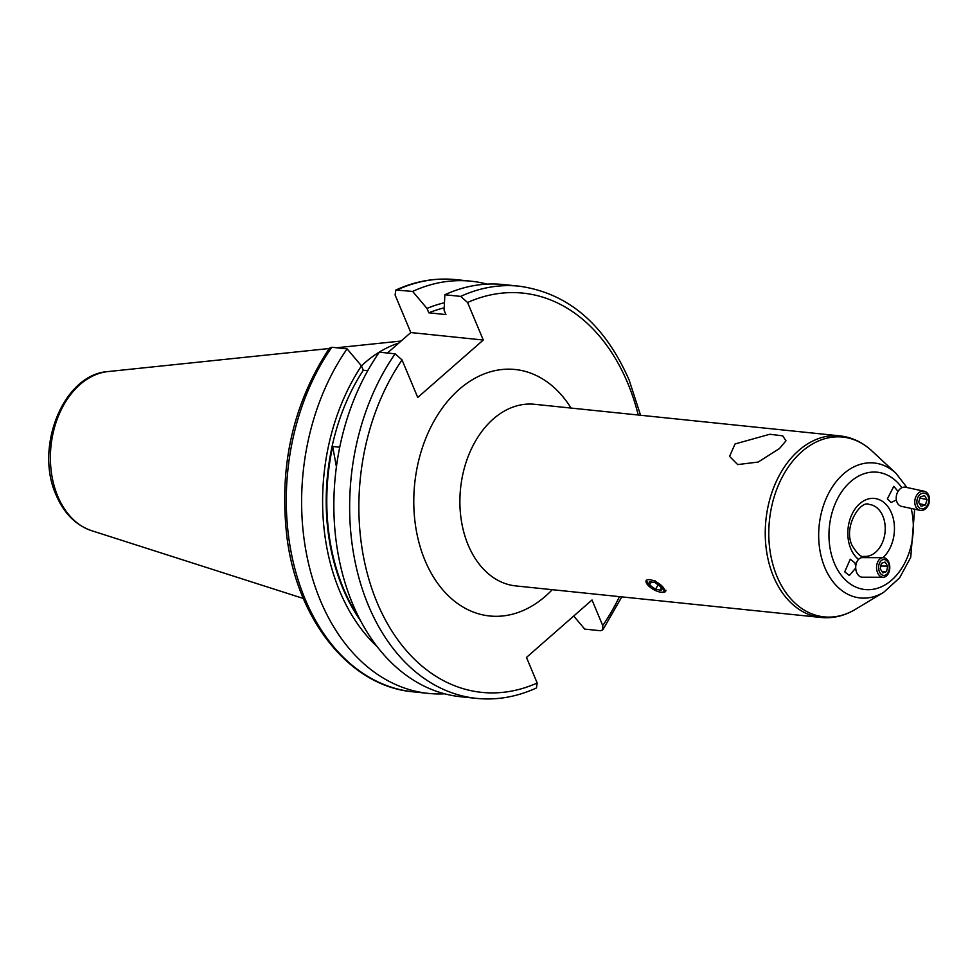<?xml version="1.0" encoding="UTF-8"?>
<svg xmlns="http://www.w3.org/2000/svg" width="978" height="978" viewBox="0 0 978 978"><rect width="100%" height="100%" fill="white"/><g stroke="black" fill="none" stroke-linecap="round" stroke-linejoin="round"><path stroke-width="1.47" d="M925.225 493.401A7.958 5.892 102.2 0 0 917.34 498.756A7.958 5.892 102.2 0 0 920.457 508.511A7.958 5.892 102.2 0 0 928.354 503.169A7.958 5.892 102.2 0 0 925.225 493.401M925.09 491.518A9.78 7.249 102.2 0 0 924.222 491.249A9.78 7.249 102.2 0 0 915.2 498.682A9.78 7.249 102.2 0 0 919.222 510.1A9.78 7.249 102.2 0 0 920.09 510.369A9.78 7.249 102.2 0 0 929.1 502.936A9.78 7.249 102.2 0 0 925.09 491.518M924.222 491.249L905.677 487.24A9.78 7.249 102.2 0 0 896.655 494.672A9.78 7.249 102.2 0 0 900.665 506.091A9.78 7.249 102.2 0 0 901.545 506.359L920.09 510.369M920.298 496.922L918.611 502.289L921.154 506.323L925.384 505.003L927.083 499.636L924.54 495.589L920.298 496.922M919.931 498.083L927.083 499.636M919.516 503.731L925.384 505.003M665.871 590.125A11.65 4.401 30.3 0 1 661.116 592.252L660.26 592.106A10.501 3.973 -149.7 0 0 664.123 588.829A10.501 3.973 -149.7 0 0 654.905 581.274A10.501 3.973 -149.7 0 0 647.045 579.93A10.501 3.973 -149.7 0 0 647.436 584.612A10.501 3.973 -149.7 0 0 655.627 590.59A10.501 3.973 -149.7 0 0 660.26 592.106M661.152 590.247L660.896 586.91L655.003 582.595L649.38 581.629L649.636 584.966L655.529 589.282L661.152 590.247M658.108 584.868L655.529 589.282M651.385 581.971L649.636 584.966M882.474 575.125A7.958 5.379 90.2 0 0 889.124 569.648A7.958 5.379 90.2 0 0 885.432 559.819A7.958 5.379 90.2 0 0 878.794 565.296A7.958 5.379 90.2 0 0 882.474 575.125M881.361 576.886A9.78 6.614 90.2 0 0 883.146 577.252A9.78 6.614 90.2 0 0 889.723 568.829A9.78 6.614 90.2 0 0 885.004 558.059A9.78 6.614 90.2 0 0 883.207 557.692A9.78 6.614 90.2 0 0 876.63 566.115A9.78 6.614 90.2 0 0 881.361 576.886M883.207 557.692L862.364 557.619A9.78 6.614 90.2 0 0 856.276 563.475A9.78 6.614 90.2 0 0 856.251 571.286A9.78 6.614 90.2 0 0 860.506 576.812A9.78 6.614 90.2 0 0 862.303 577.191L883.146 577.252M886.606 571.519L887.657 566.091L885.004 562.044L881.3 563.426L880.249 568.854L882.902 572.9L886.606 571.519L881.997 571.507M856.276 563.475L855.897 564.783A6.516 4.401 90.2 0 0 855.872 569.991L856.251 571.286M880.799 566.066L887.657 566.091M387.422 353.021L410.809 332.544L483.279 340.038L467.57 302.495L460.662 296.395L444.868 294.757A207.202 147.421 -84.1 0 1 503.34 284.537L519.135 286.175A207.202 147.421 -84.1 0 0 460.662 296.395M395.124 353.816A207.202 147.421 -84.1 0 0 356.738 569.245A207.202 147.421 -84.1 0 0 476.506 698.378L460.724 696.752A207.202 147.421 -84.1 0 1 352.679 603.988A207.202 147.421 -84.1 0 1 379.33 352.19L395.124 353.816L402.031 359.916L417.74 397.459L483.279 340.038M444.868 294.757L444.085 310.209L445.919 314.586L428.829 312.813A183.399 130.49 -84.1 0 1 444.208 307.85M428.829 312.813L426.995 308.437A188.436 134.072 -84.1 0 1 444.464 302.752M426.995 308.437L412.63 291.42A207.202 147.421 -84.1 0 1 471.103 281.199A207.202 147.421 -84.1 0 1 487.093 284.121M412.63 291.42L395.833 290.038L395.1 294.989L410.809 332.544M855.616 566.005L854.906 562.876L850.261 559.208L844.711 571.849L849.356 575.516L855.554 568.218M898.036 491.384L893.782 486.335L887.364 498.89L891.154 502.447L896.386 500.015M779.454 448.547L785.97 440.821L782.742 435.858L769.796 434.256L735.028 443.963L729.588 456.384L737.681 464.587L758.158 462.056L779.454 448.547M650.908 587.815L646.152 580.211M655.028 580.798L664.734 591.067M619.465 596.641A200.686 142.776 -84.1 0 1 602.729 625.578L592.02 599.991L526.482 657.424L537.179 683.011A200.686 142.776 -84.1 0 1 377.105 602.521A200.686 142.776 -84.1 0 1 402.031 359.916M360.699 620.957A183.399 130.49 -84.1 0 1 363.29 370.246L367.752 370.711M336.42 466.812L332.667 446.494A183.399 130.49 95.9 0 0 359.06 617.79M332.667 446.494L339.733 447.227M367.3 370.662L368.254 369.831M444.733 693.83A207.202 147.421 -84.1 0 1 428.486 693.414L413.144 691.825C350.258 686.422 297.703 621.091 287.055 538.096C278.657 467.203 292.789 403.89 329.452 348.168L331.762 347.263L347.092 348.853L361.457 365.87L363.29 370.246M428.486 693.414A207.202 147.421 -84.1 0 1 308.718 564.269A207.202 147.421 -84.1 0 1 347.092 348.853M377.251 646.751A188.436 134.072 -84.1 0 1 361.457 365.87A144.927 103.106 -84.1 0 1 398.853 343.021M476.506 698.378C496.8 700.407 516.775 696.935 536.457 687.962L537.179 683.011M602.729 625.578L602.827 629.832L600.516 630.737L584.734 629.098L573.707 616.042M303.363 598.487L91.541 530.663A80.856 57.531 -84.1 0 1 57.739 496.225A80.856 57.531 -84.1 0 1 107.996 371.567L329.207 348.523M467.57 302.495A200.686 142.776 -84.1 0 1 627.656 382.973A200.686 142.776 -84.1 0 1 638.243 415.014M397.3 289.843A207.202 147.421 -84.1 0 1 455.772 279.622C435.491 277.593 415.503 281.065 395.833 290.038M552.264 589.685A123.9 88.154 -84.1 0 1 425.039 560.528A123.9 88.154 -84.1 0 1 452.582 395.711A123.9 88.154 -84.1 0 1 571.054 408.07M534.563 404.293A91.296 64.951 95.9 0 0 471.384 448.926A91.296 64.951 95.9 0 0 468.181 545.039A91.296 64.951 95.9 0 0 515.785 585.92L821.129 617.485A91.296 64.951 -84.1 0 1 773.537 576.617A91.296 64.951 -84.1 0 1 776.74 480.504A91.296 64.951 -84.1 0 1 839.906 435.87L534.563 404.293M869.259 504.465A26.088 18.558 -84.1 0 1 882.865 516.139A26.088 18.558 -84.1 0 1 881.948 543.597A26.088 18.558 -84.1 0 1 863.892 556.36C861.215 557.484 857.327 553.951 852.241 545.724C842.657 526.959 860.799 499.55 869.259 504.465M858.525 559.416A32.604 23.203 -84.1 0 1 850.787 548.719A32.604 23.203 -84.1 0 1 859.76 503.682A32.604 23.203 -84.1 0 1 891.496 513.047A32.604 23.203 -84.1 0 1 882.938 557.692M911.166 508.438A58.973 41.956 -84.1 0 1 888.146 582.9A58.973 41.956 -84.1 0 1 834.32 563.145A58.973 41.956 -84.1 0 1 846.251 485.968A58.973 41.956 -84.1 0 1 901.924 487.716M914.662 509.196L910.738 557.35L899.613 577.827L883.709 592.301A67.849 48.264 -84.1 0 1 824.833 567.582A67.849 48.264 -84.1 0 1 835.114 482.998A67.849 48.264 -84.1 0 1 896.007 473.328L871.801 450.846C862.449 442.203 851.826 437.215 839.906 435.87M883.709 592.301L855.408 609.355A90.379 64.303 -84.1 0 1 776.997 576.421A90.379 64.303 -84.1 0 1 790.689 463.731A90.379 64.303 -84.1 0 1 871.801 450.846M413.144 691.825A207.202 147.421 -84.1 0 1 293.376 562.692A207.202 147.421 -84.1 0 1 331.762 347.263M91.541 530.663C75.697 525.125 63.9 513.267 56.149 495.088C34.34 447.545 63.215 374.317 107.996 371.567M640.578 415.259L629.111 379.977C604.649 324.28 567.998 293.009 519.135 286.175M471.103 281.199L455.772 279.622M855.408 609.355C844.491 615.895 833.06 618.609 821.129 617.485M906.948 487.521L896.007 473.328M621.8 596.873L602.827 629.832M336.53 347.765L401.114 341.041"/></g></svg>
